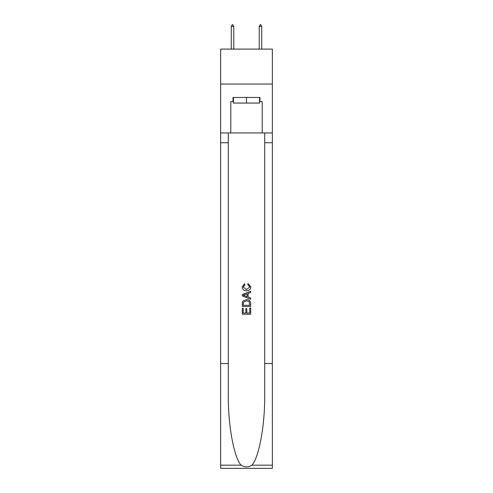 <?xml version="1.0" encoding="UTF-8"?>
<svg xmlns="http://www.w3.org/2000/svg" width="493" height="493" viewBox="0 0 493 493"><rect width="100%" height="100%" fill="white"/><g stroke="black" fill="none" stroke-linecap="round" stroke-linejoin="round"><path stroke-width="0.74" d="M272.352 84.044L272.352 49.109L220.648 49.109L220.648 84.044L272.352 84.044L272.352 132.956L262.221 132.956L262.221 101.65L259.984 101.65L259.984 97.46L233.016 97.46L233.016 101.65L233.435 101.65M259.564 97.46L259.564 103.049L233.435 103.049L233.435 97.46M246.5 97.46L246.5 103.049M249.723 308.088L249.723 313.03L246.82 313.03L249.723 313.03L249.723 308.088L250.69 308.088L250.69 314.214L242.303 314.214L242.303 308.304L242.303 314.214M245.853 308.624L245.853 313.03L243.271 313.03L245.853 313.03L245.853 308.624L246.82 308.624L246.82 313.03M243.024 300.909L242.427 302.129L243.024 300.909L246.451 299.596C249.131 299.584 250.543 300.878 250.69 303.472L250.69 306.473L242.303 306.473L242.303 303.608L242.303 306.473M248.004 283.469L247.726 284.652L248.004 283.469L250.795 286.895C250.567 289.471 249.113 290.765 246.432 290.784L246.432 290.784C243.856 290.728 242.445 289.44 242.199 286.92L244.633 283.685L244.885 284.868L243.166 286.975L246.432 289.601L249.828 287.006L247.726 284.652M251.905 465.164L272.352 465.164L272.352 468.35L220.648 468.35L220.648 363.538L228.296 363.538L228.296 394.702C227.926 424.485 233.965 457.757 241.095 465.164C244.694 467.463 248.299 467.463 251.905 465.164C259.035 457.757 265.074 424.485 264.704 394.702L264.704 132.956M242.303 294.574L242.303 295.911L250.69 299.239L242.303 295.911L242.303 294.574L250.69 291.246L242.303 294.574M264.704 363.538L272.352 363.538L272.352 132.956M220.648 363.538L220.648 84.044M228.296 132.956L228.296 363.538M272.352 465.164L272.352 363.538M220.648 132.956L230.779 132.956L230.779 101.65L233.016 101.65M230.779 132.956L262.221 132.956M259.564 101.65L259.984 101.65M250.69 291.246L250.69 292.503L248.108 293.452L248.108 297.026L250.69 297.982L250.69 299.239M244.818 295.812L247.141 296.675L247.141 293.81L243.271 295.239L244.818 295.812M247.141 293.81L247.141 296.675M242.303 303.608L242.427 302.129M249.131 301.587L249.723 305.29L249.131 301.587L246.432 300.779L243.443 302.209L243.271 305.29L249.723 305.29L243.271 305.29M242.303 308.304L243.271 308.304L243.271 313.03M233.781 26.468L232.733 24.65L232.314 24.65L231.266 26.468L233.781 26.468L233.781 49.109M231.266 26.468L231.266 49.109M260.267 24.65L260.686 24.65L261.734 26.468L259.219 26.468L260.267 24.65M261.734 49.109L261.734 26.468M259.219 49.109L259.219 26.468M264.704 142.736L272.352 142.736M228.296 142.736L220.648 142.736M220.648 465.164L241.095 465.164"/></g></svg>
